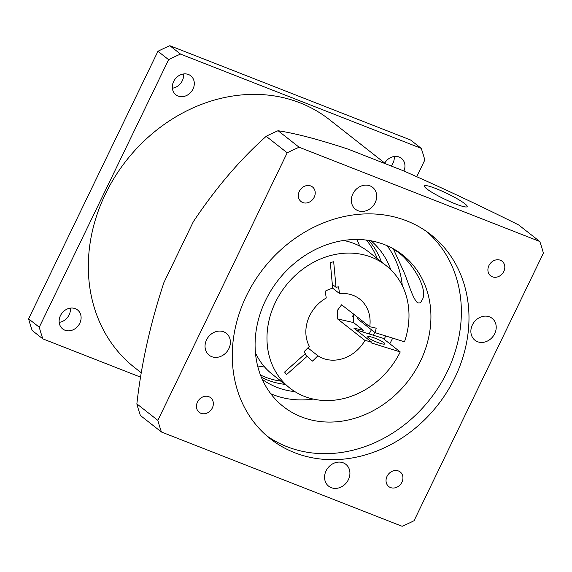<?xml version="1.0" encoding="UTF-8"?>
<svg xmlns="http://www.w3.org/2000/svg" width="572" height="572" viewBox="0 0 572 572"><rect width="100%" height="100%" fill="white"/><g stroke="black" fill="none" stroke-linecap="round" stroke-linejoin="round"><path stroke-width="0.86" d="M372.465 337.323A9.274 1.494 -157.3 0 1 381.038 340.898A9.274 1.494 -157.3 0 1 384.834 343.886A9.274 1.494 -157.3 0 1 375.697 341.698A9.274 1.494 -157.3 0 1 367.717 336.744A9.274 1.494 -157.3 0 1 372.465 337.323M310.696 359.616L312.584 361.096A42.657 36.372 -51.9 0 1 311.626 360.374A42.657 36.372 -51.9 0 1 307.264 356.206L304.719 354.204M307.264 356.206L286.565 374.567A70.485 60.096 -51.9 0 1 284.606 372.05L305.305 353.682A42.657 36.372 -51.9 0 1 304.032 351.716L309.366 346.389A35.242 30.051 128.1 0 1 326.269 298.005L325.161 291.205A42.657 36.372 -51.9 0 1 332.675 288.145L330.309 262.605A70.485 60.096 -51.9 0 1 333.676 261.747L336.036 287.287A42.657 36.372 -51.9 0 1 338.517 286.844L339.618 293.65L332.632 288.159M353.231 313.728L353.553 322.572L363.463 330.351L353.861 328.149L371.385 341.92A42.657 36.372 128.1 0 1 370.906 342.8L400.243 351.93A77.899 66.424 -51.9 0 1 289.861 388.088A77.899 66.424 -51.9 0 1 285.743 285.8A77.899 66.424 -51.9 0 1 386.1 265.565A77.899 66.424 -51.9 0 1 404.476 341.799L375.139 332.668A42.657 36.372 -51.9 0 0 376.183 328.178L369.741 326.698A35.242 30.051 128.1 0 0 359.745 299.113A35.242 30.051 128.1 0 0 339.618 293.65M371.385 341.92L364.943 340.44L337.509 318.89L337.273 310.56L341.598 304.797L369.741 326.698M312.584 361.096L317.925 355.777A35.242 30.051 128.1 0 0 358.294 349.12A35.242 30.051 128.1 0 0 364.943 340.44M375.139 332.668L357.607 318.897A42.657 36.372 -51.9 0 0 357.993 317.474M289.861 388.088L272.329 374.324A77.899 66.424 -51.9 0 1 255.419 352.724M343.586 240.483A77.899 66.424 -51.9 0 1 368.568 251.794L386.1 265.565M400.243 351.93L382.718 338.166L362.662 331.924A53.789 45.86 128.1 0 0 363.463 330.351M336.036 287.287L332.325 284.37M356.034 329.858L362.662 331.924M317.925 355.777L307.872 347.883M426.726 188.81A23.738 3.082 25.8 0 0 450.15 201.694A23.738 3.082 25.8 0 0 467.167 206.614A23.738 3.082 25.8 0 0 447.132 193.5A23.738 3.082 25.8 0 0 424.417 185.943A23.738 3.082 25.8 0 0 426.726 188.81M396.568 251.187C410.703 260.167 429.786 289.99 421.728 300.607C420.699 303.01 419.169 303.61 417.152 302.431C411.718 296.661 408.079 281.045 403.239 270.52L393.658 249.571L396.568 251.187M266.695 435.778A129.837 110.703 128.1 0 0 447.275 371.621A129.837 110.703 128.1 0 0 426.941 231.767M420.463 361.118A96.446 82.239 128.1 0 0 402.581 254.926A96.446 82.239 128.1 0 0 278.335 279.98A96.446 82.239 128.1 0 0 283.433 406.628A96.446 82.239 128.1 0 0 420.463 361.118M161.447 432.017L402.145 526.297A218.869 186.615 128.1 0 0 414.056 520.72L543.4 253.16A218.869 186.615 128.1 0 0 539.811 241.513L299.113 147.233L278.078 130.709A218.869 186.615 128.1 0 0 266.166 136.286L266.094 136.429C240.204 159.445 215.951 187.859 193.343 221.671L163.914 282.547C150.329 323.723 141.32 364.107 136.887 403.703L136.822 403.846A218.869 186.615 128.1 0 0 140.412 415.494L161.447 432.017A218.869 186.615 128.1 0 1 157.858 420.363L136.822 403.846M278.078 130.709L278.207 130.759C295.631 133.383 318.962 139.518 348.184 149.163L402.945 170.613C441.112 187.351 479.686 205.462 518.654 224.939L539.811 241.513M352.845 193.901A13.914 11.862 128.1 0 0 355.426 209.216A13.914 11.862 128.1 0 0 373.344 205.605A13.914 11.862 128.1 0 0 372.608 187.337A13.914 11.862 128.1 0 0 352.845 193.901M377.277 258.637A87.173 74.331 128.1 0 0 366.387 240.09M260.439 374.975A87.173 74.331 128.1 0 0 281.038 381.159M369.076 333.919A87.173 74.331 128.1 0 0 371.407 329.729M345.309 240.848A76.047 64.843 128.1 0 0 344.973 240.283M255.555 354.125A76.047 64.843 128.1 0 0 256.177 354.318M389.811 343.736A96.446 82.239 128.1 0 0 392.263 338.967A96.446 82.239 128.1 0 0 392.671 338.123M402.302 285.678A96.446 82.239 128.1 0 0 387.051 245.681M270.763 393.729A96.446 82.239 128.1 0 0 313.242 399.07M384.098 339.246A88.102 75.118 128.1 0 0 385.564 336.343A88.102 75.118 128.1 0 0 385.743 335.964M390.733 269.634A88.102 75.118 128.1 0 0 371.021 240.805M262.233 379.308A88.102 75.118 128.1 0 0 294.909 391.634M348.412 479.622A13.914 11.862 128.1 0 0 345.831 464.307A13.914 11.862 128.1 0 0 327.913 467.925A13.914 11.862 128.1 0 0 328.65 486.186A13.914 11.862 128.1 0 0 348.412 479.622M299.113 147.233A218.869 186.615 128.1 0 0 287.201 152.81L157.858 420.363M287.201 152.81L266.166 136.286M39.268 327.22L28.6 318.84A218.869 186.615 -51.9 0 0 32.189 330.487L42.857 338.874A218.869 186.615 -51.9 0 1 39.268 327.22L168.611 59.667A218.869 186.615 -51.9 0 1 180.53 54.083L421.228 148.362A218.869 186.615 -51.9 0 1 424.81 160.017L416.773 176.648M140.805 377.241L42.857 338.874M60.432 315.651A12.055 10.282 128.1 0 0 62.67 328.921A12.055 10.282 128.1 0 0 78.2 325.79A12.055 10.282 128.1 0 0 77.563 309.96A12.055 10.282 128.1 0 0 60.432 315.651M173.631 81.489A12.055 10.282 128.1 0 0 175.869 94.766A12.055 10.282 128.1 0 0 191.398 91.634A12.055 10.282 128.1 0 0 190.762 75.804A12.055 10.282 128.1 0 0 173.631 81.489M403.903 171.028A12.055 10.282 128.1 0 0 401.415 158.315A12.055 10.282 128.1 0 0 384.763 163.099M385.757 163.878L329.429 119.634A157.657 134.427 128.1 0 0 105.427 194.022A157.657 134.427 128.1 0 0 134.656 367.603L141.506 372.98M183.576 73.967A12.055 10.282 -51.9 0 1 172.379 88.217M28.6 318.84L157.944 51.28L168.611 59.667M70.377 308.129A12.055 10.282 -51.9 0 1 59.188 322.372M157.944 51.28A218.869 186.615 -51.9 0 1 169.855 45.703L410.553 139.983L421.228 148.362M169.855 45.703L180.53 54.083M394.222 156.478A12.055 10.282 -51.9 0 1 391.184 166.009M211.712 356.656A13.914 11.862 128.1 0 0 228.042 350.135A13.914 11.862 128.1 0 0 226.305 333.297A13.914 11.862 128.1 0 0 208.387 336.908A13.914 11.862 128.1 0 0 209.123 355.176A13.914 11.862 128.1 0 0 211.712 356.656M489.546 316.874A13.914 11.862 128.1 0 0 473.216 323.394A13.914 11.862 128.1 0 0 474.953 340.233A13.914 11.862 128.1 0 0 492.871 336.615A13.914 11.862 128.1 0 0 492.134 318.354A13.914 11.862 128.1 0 0 489.546 316.874M401.93 482.182A9.274 7.908 128.1 0 0 400.214 471.971A9.274 7.908 128.1 0 0 388.266 474.381A9.274 7.908 128.1 0 0 388.753 486.558A9.274 7.908 128.1 0 0 401.93 482.182M212.348 407.922A9.274 7.908 128.1 0 0 210.625 397.712A9.274 7.908 128.1 0 0 198.677 400.121A9.274 7.908 128.1 0 0 199.17 412.298A9.274 7.908 128.1 0 0 212.348 407.922M314.221 197.183A9.274 7.908 128.1 0 0 312.505 186.972A9.274 7.908 128.1 0 0 300.557 189.382A9.274 7.908 128.1 0 0 301.044 201.558A9.274 7.908 128.1 0 0 314.221 197.183M503.81 271.443A9.274 7.908 128.1 0 0 502.087 261.232A9.274 7.908 128.1 0 0 490.14 263.635A9.274 7.908 128.1 0 0 490.633 275.818A9.274 7.908 128.1 0 0 503.81 271.443M359.652 246.053A87.173 74.331 128.1 0 0 356.907 239.489M257.615 365.908A87.173 74.331 128.1 0 0 264.636 367.024M352.552 316.409A87.173 74.331 128.1 0 0 353.746 314.135M374.782 332.389A88.102 75.118 -51.9 0 1 373.23 335.213M285.135 384.384A88.102 75.118 -51.9 0 1 261.332 377.227M368.79 240.426A88.102 75.118 -51.9 0 1 381.374 261.854M454.897 377.606A129.837 110.703 128.1 0 0 430.83 234.663A129.837 110.703 128.1 0 0 263.57 268.382A129.837 110.703 128.1 0 0 270.427 438.867A129.837 110.703 128.1 0 0 454.897 377.606M353.553 322.572L337.509 318.89"/></g></svg>
